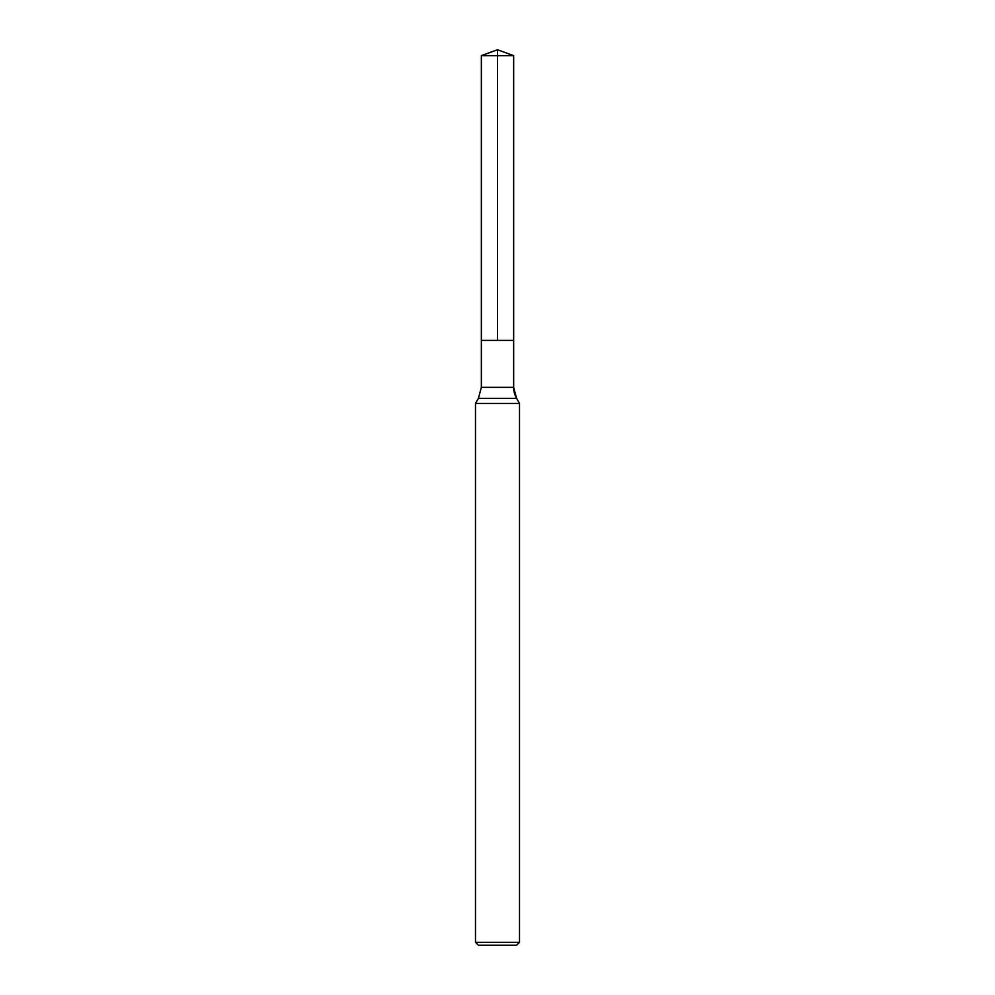<?xml version="1.0" encoding="UTF-8"?>
<svg xmlns="http://www.w3.org/2000/svg" width="995" height="995" viewBox="0 0 995 995"><rect width="100%" height="100%" fill="white"/><g stroke="black" fill="none" stroke-linecap="round" stroke-linejoin="round"><path stroke-width="1.49" d="M475.486 942.315L519.514 942.315L516.579 945.25L478.421 945.25L475.486 942.315L475.486 403.435L519.514 403.435L516.604 398.386L519.514 403.435L519.514 942.315L519.514 403.435M481.356 55.633L513.644 55.633L513.644 340.414L497.5 340.414L497.5 49.75L481.356 55.633L481.356 340.414L513.644 340.414L481.356 340.414L481.356 387.366L478.396 398.386L475.486 403.435M513.644 340.414L513.644 55.633L513.644 387.366L513.644 55.633L497.5 49.75L513.644 55.633L497.5 49.75L513.644 55.633L497.5 55.633M481.356 387.366L513.644 387.366A22.014 22.014 0 0 0 516.604 398.386L478.396 398.386M513.644 387.366L516.604 398.386M516.579 945.25L519.514 942.315"/></g></svg>
